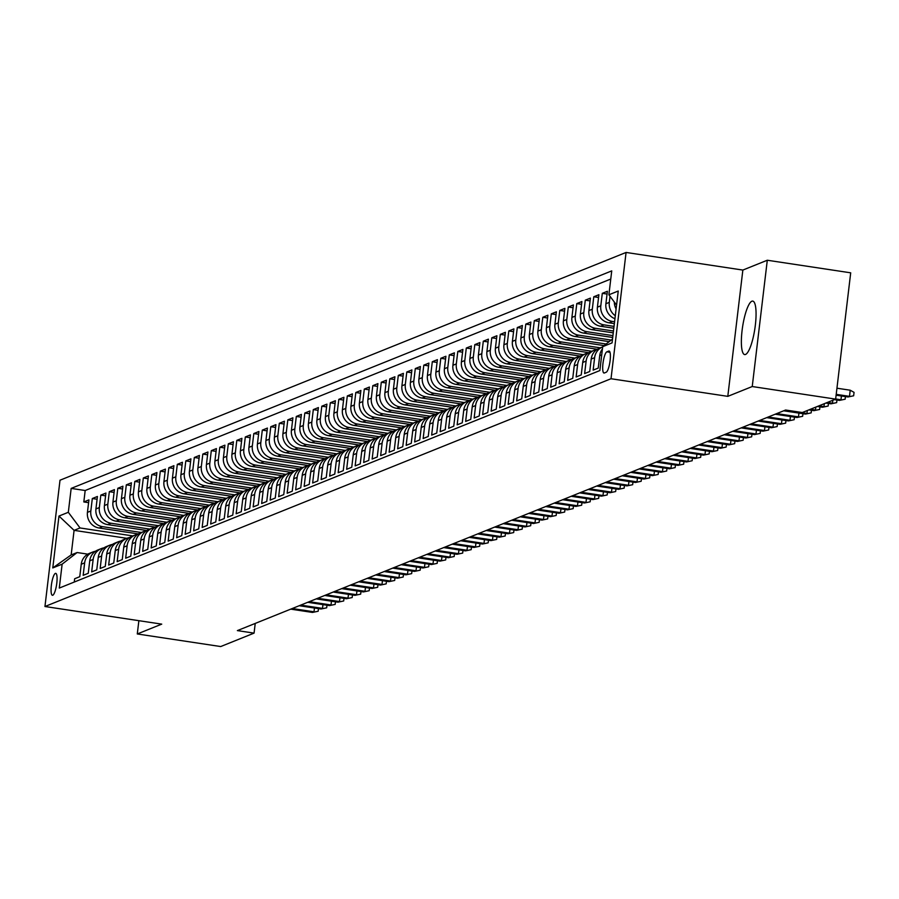 <?xml version="1.0" encoding="UTF-8"?>
<svg xmlns="http://www.w3.org/2000/svg" width="899" height="899" viewBox="0 0 899 899"><rect width="100%" height="100%" fill="white"/><g stroke="black" fill="none" stroke-linecap="round" stroke-linejoin="round"><path stroke-width="1.35" d="M745.541 354.453A27.037 6.214 -81.4 0 0 755.115 326.955A27.037 6.214 -81.4 0 0 752.744 301.098A27.037 6.214 -81.4 0 0 751.89 301.21A27.037 6.214 -81.4 0 0 742.316 328.708A27.037 6.214 -81.4 0 0 744.675 354.577A27.037 6.214 -81.4 0 0 745.541 354.453M52.771 595.239A11.091 2.551 -81.4 0 0 56.693 583.957A11.091 2.551 -81.4 0 0 55.727 573.348A11.091 2.551 -81.4 0 0 55.367 573.393A11.091 2.551 -81.4 0 0 51.445 584.676A11.091 2.551 -81.4 0 0 52.412 595.284A11.091 2.551 -81.4 0 0 52.771 595.239M626.075 252.45L60.008 480.212L44.95 606.51L611.017 378.737L626.075 252.45L742.855 270.071L727.797 396.358L752.238 386.536L767.296 260.238L742.855 270.071M767.296 260.238L850.701 272.824L835.643 399.122L752.238 386.536M74.269 582.035L74.662 578.742L79.764 576.697L81.247 564.235L84.652 562.864A13.867 13.373 -111.9 0 1 95.474 551.267M84.652 562.864L83.157 575.326L88.259 573.27L89.743 560.819L93.148 559.448A13.867 13.373 -111.9 0 1 103.981 547.839M93.148 559.448L91.664 571.91L96.766 569.854L98.249 557.391L101.643 556.032A13.867 13.373 -111.9 0 1 112.476 544.423M101.643 556.032L100.16 568.483L105.262 566.437L106.745 553.975L110.15 552.604A13.867 13.373 -111.9 0 1 120.972 541.007M110.15 552.604L108.667 565.066L113.757 563.01L115.252 550.559L118.646 549.188A13.867 13.373 -111.9 0 1 129.478 537.58M118.646 549.188L117.162 561.65L122.264 559.594L123.747 547.131L127.141 545.772A13.867 13.373 -111.9 0 1 137.974 534.163M127.141 545.772L125.658 558.223L130.76 556.178L132.243 543.715L135.648 542.344A13.867 13.373 -111.9 0 1 146.481 530.747M135.648 542.344L134.165 554.807L139.255 552.75L140.75 540.299L144.143 538.928A13.867 13.373 -111.9 0 1 154.976 527.32M144.143 538.928L142.66 551.39L147.762 549.334L149.245 536.872L152.65 535.512A13.867 13.373 -111.9 0 1 163.472 523.903M152.65 535.512L151.156 547.963L156.257 545.918L157.741 533.455L161.146 532.084A13.867 13.373 -111.9 0 1 171.979 520.487M161.146 532.084L159.662 544.547L164.753 542.49L166.248 530.039L169.641 528.668A13.867 13.373 -111.9 0 1 180.474 517.06M169.641 528.668L168.158 541.131L173.26 539.074L174.743 526.612L178.148 525.252A13.867 13.373 -111.9 0 1 188.97 513.644M178.148 525.252L176.653 537.703L181.755 535.658L183.239 523.196L186.644 521.825A13.867 13.373 -111.9 0 1 197.477 510.227M186.644 521.825L185.16 534.287L190.262 532.23L191.745 519.779L195.139 518.408A13.867 13.373 -111.9 0 1 205.972 506.8M195.139 518.408L193.656 530.871L198.758 528.814L200.241 516.352L203.646 514.992A13.867 13.373 -111.9 0 1 214.468 503.384M203.646 514.992L202.151 527.443L207.253 525.398L208.737 512.936L212.142 511.565A13.867 13.373 -111.9 0 1 222.974 499.968M212.142 511.565L210.658 524.027L215.76 521.971L217.243 509.519L220.637 508.149A13.867 13.373 -111.9 0 1 231.47 496.54M220.637 508.149L219.154 520.611L224.256 518.554L225.739 506.092L229.144 504.732A13.867 13.373 -111.9 0 1 239.966 493.124M229.144 504.732L227.661 517.183L232.751 515.138L234.246 502.676L237.639 501.305A13.867 13.373 -111.9 0 1 248.472 489.708M237.639 501.305L236.156 513.767L241.258 511.711L242.741 499.26L246.135 497.889A13.867 13.373 -111.9 0 1 256.968 486.292M246.135 497.889L244.652 510.351L249.753 508.295L251.237 495.832L254.642 494.472A13.867 13.373 -111.9 0 1 265.463 482.864M254.642 494.472L253.158 506.924L258.249 504.878L259.744 492.416L263.137 491.045A13.867 13.373 -111.9 0 1 273.97 479.448M263.137 491.045L261.654 503.507L266.756 501.451L268.239 489L271.633 487.629A13.867 13.373 -111.9 0 1 282.466 476.032M271.633 487.629L270.149 500.091L275.251 498.035L276.735 485.572L280.14 484.213A13.867 13.373 -111.9 0 1 290.973 472.604M280.14 484.213L278.656 496.664L283.747 494.619L285.241 482.156L288.635 480.785A13.867 13.373 -111.9 0 1 299.468 469.188M288.635 480.785L287.152 493.248L292.254 491.191L293.737 478.74L297.142 477.369A13.867 13.373 -111.9 0 1 307.964 465.772M297.142 477.369L295.647 489.831L300.749 487.775L302.233 475.313L305.638 473.953A13.867 13.373 -111.9 0 1 316.47 462.344M305.638 473.953L304.154 486.404L309.245 484.359L310.739 471.896L314.133 470.525A13.867 13.373 -111.9 0 1 324.966 458.928M314.133 470.525L312.65 482.988L317.752 480.931L319.235 468.48L322.64 467.109A13.867 13.373 -111.9 0 1 333.462 455.512M322.64 467.109L321.145 479.572L326.247 477.515L327.73 465.064L331.135 463.693A13.867 13.373 -111.9 0 1 341.968 452.085M331.135 463.693L329.652 476.144L334.754 474.099L336.237 461.637L339.631 460.266A13.867 13.373 -111.9 0 1 350.464 448.668M339.631 460.266L338.148 472.728L343.249 470.671L344.733 458.22L348.138 456.849A13.867 13.373 -111.9 0 1 358.959 445.252M348.138 456.849L346.643 469.312L351.745 467.255L353.228 454.804L356.633 453.433A13.867 13.373 -111.9 0 1 367.466 441.825M356.633 453.433L355.15 465.884L360.252 463.839L361.735 451.377L365.129 450.006A13.867 13.373 -111.9 0 1 375.962 438.409M365.129 450.006L363.646 462.468L368.747 460.412L370.231 447.96L373.636 446.589A13.867 13.373 -111.9 0 1 384.457 434.992M373.636 446.589L372.152 459.052L377.243 456.995L378.737 444.544L382.131 443.173A13.867 13.373 -111.9 0 1 392.964 431.565M382.131 443.173L380.648 455.624L385.75 453.579L387.233 441.117L390.627 439.746A13.867 13.373 -111.9 0 1 401.46 428.149M390.627 439.746L389.143 452.208L394.245 450.163L395.729 437.701L399.134 436.33A13.867 13.373 -111.9 0 1 409.955 424.733M399.134 436.33L397.65 448.792L402.741 446.736L404.235 434.284L407.629 432.913A13.867 13.373 -111.9 0 1 418.462 421.305M407.629 432.913L406.146 445.365L411.248 443.319L412.731 430.857L416.125 429.486A13.867 13.373 -111.9 0 1 426.958 417.889M416.125 429.486L414.641 441.948L419.743 439.903L421.226 427.441L424.631 426.07A13.867 13.373 -111.9 0 1 435.464 414.473M424.631 426.07L423.148 438.532L428.239 436.476L429.733 424.025L433.127 422.654A13.867 13.373 -111.9 0 1 443.96 411.045M433.127 422.654L431.644 435.105L436.745 433.06L438.229 420.597L441.634 419.237A13.867 13.373 -111.9 0 1 452.455 407.629M441.634 419.237L440.139 431.689L445.241 429.643L446.724 417.181L450.129 415.81A13.867 13.373 -111.9 0 1 460.962 404.213M450.129 415.81L448.646 428.272L453.748 426.216L455.231 413.765L458.625 412.394A13.867 13.373 -111.9 0 1 469.458 400.785M458.625 412.394L457.142 424.845L462.243 422.8L463.727 410.337L467.132 408.978A13.867 13.373 -111.9 0 1 477.953 397.369M467.132 408.978L465.637 421.429L470.739 419.383L472.222 406.921L475.627 405.55A13.867 13.373 -111.9 0 1 486.46 393.953M475.627 405.55L474.144 418.013L479.246 415.956L480.729 403.505L484.123 402.134A13.867 13.373 -111.9 0 1 494.956 390.526M484.123 402.134L482.639 414.596L487.741 412.54L489.225 400.077L492.63 398.718A13.867 13.373 -111.9 0 1 503.451 387.109M492.63 398.718L491.135 411.169L496.237 409.124L497.72 396.661L501.125 395.29A13.867 13.373 -111.9 0 1 511.958 383.693M501.125 395.29L499.642 407.753L504.744 405.696L506.227 393.245L509.621 391.874A13.867 13.373 -111.9 0 1 520.454 380.266M509.621 391.874L508.137 404.336L513.239 402.28L514.722 389.818L518.127 388.458A13.867 13.373 -111.9 0 1 528.949 376.85M518.127 388.458L516.644 400.909L521.735 398.864L523.229 386.401L526.623 385.03A13.867 13.373 -111.9 0 1 537.456 373.433M526.623 385.03L525.14 397.493L530.241 395.436L531.725 382.985L535.119 381.614A13.867 13.373 -111.9 0 1 545.951 370.006M535.119 381.614L533.635 394.077L538.737 392.02L540.22 379.558L543.625 378.198A13.867 13.373 -111.9 0 1 554.458 366.59M543.625 378.198L542.142 390.649L547.233 388.604L548.727 376.142L552.121 374.771A13.867 13.373 -111.9 0 1 562.954 363.174M552.121 374.771L550.638 387.233L555.739 385.177L557.223 372.725L560.628 371.354A13.867 13.373 -111.9 0 1 571.449 359.746M560.628 371.354L559.133 383.817L564.235 381.76L565.718 369.298L569.123 367.938A13.867 13.373 -111.9 0 1 579.956 356.33M569.123 367.938L567.64 380.389L572.73 378.344L574.225 365.882L577.619 364.511A13.867 13.373 -111.9 0 1 588.452 352.914M577.619 364.511L576.135 376.973L581.237 374.917L582.721 362.466L586.126 361.095A13.867 13.373 -111.9 0 1 596.947 349.486M586.126 361.095L584.631 373.557L589.733 371.501L591.216 359.038L594.621 357.678A13.867 13.373 -111.9 0 1 602.678 346.868L599.386 348.194A13.867 13.373 68.1 0 0 591.216 359.038M594.621 357.678L593.138 370.13L598.24 368.084L599.723 355.622L601.734 354.813M614.938 318.707A13.867 13.373 68.1 0 1 605.904 303.738L607.387 291.287L602.296 293.332L607.061 294.052M614.354 323.618L609.129 322.831A13.867 13.373 68.1 0 1 597.408 307.166L598.891 294.703L593.789 296.76L598.565 297.479M613.803 328.236L600.622 326.247A13.867 13.373 68.1 0 1 588.912 310.582L590.396 298.12L585.294 300.176L590.059 300.895M613.253 332.855L592.126 329.663A13.867 13.373 68.1 0 1 580.406 313.998L581.889 301.547L576.798 303.592L581.563 304.312M612.702 337.473L583.631 333.091A13.867 13.373 68.1 0 1 571.91 317.426L573.393 304.963L568.292 307.02L573.068 307.739M609.174 341.642L575.124 336.507A13.867 13.373 68.1 0 1 563.403 320.842L564.898 308.379L559.796 310.436L564.561 311.155M604.106 345.587L566.628 339.923A13.867 13.373 68.1 0 1 554.908 324.258L556.391 311.807L551.301 313.852L556.065 314.571M597.307 349.262L558.133 343.351A13.867 13.373 68.1 0 1 546.412 327.686L547.896 315.223L542.794 317.28L547.57 317.999M588.8 352.678L549.626 346.767A13.867 13.373 68.1 0 1 537.905 331.102L539.4 318.639L534.298 320.696L539.063 321.415M580.304 356.094L541.131 350.183A13.867 13.373 68.1 0 1 529.41 334.518L530.893 322.067L525.791 324.112L530.567 324.831M571.809 359.521L532.624 353.61A13.867 13.373 68.1 0 1 520.914 337.945L522.398 325.483L517.296 327.539L522.061 328.259M563.302 362.938L524.128 357.027A13.867 13.373 68.1 0 1 512.408 341.362L513.902 328.899L508.8 330.956L513.565 331.675M554.807 366.354L515.633 360.443A13.867 13.373 68.1 0 1 503.912 344.778L505.395 332.327L500.293 334.372L505.069 335.091M546.311 369.781L507.126 363.87A13.867 13.373 68.1 0 1 495.416 348.205L496.9 335.743L491.798 337.788L496.563 338.518M537.804 373.197L498.63 367.286A13.867 13.373 68.1 0 1 486.91 351.621L488.393 339.159L483.302 341.215L488.067 341.935M529.309 376.614L490.135 370.703A13.867 13.373 68.1 0 1 478.414 355.038L479.897 342.586L474.796 344.632L479.572 345.351M520.813 380.041L481.628 374.13A13.867 13.373 68.1 0 1 469.919 358.465L471.402 346.003L466.3 348.048L471.065 348.778M512.306 383.457L473.132 377.546A13.867 13.373 68.1 0 1 461.412 361.881L462.895 349.419L457.805 351.475L462.569 352.194M503.811 386.873L464.637 380.962A13.867 13.373 68.1 0 1 452.916 365.297L454.4 352.846L449.298 354.891L454.074 355.611M495.304 390.301L456.13 384.39A13.867 13.373 68.1 0 1 444.421 368.714L445.904 356.262L440.802 358.308L445.567 359.038M486.808 393.717L447.635 387.806A13.867 13.373 68.1 0 1 435.914 372.141L437.397 359.679L432.307 361.735L437.071 362.454M478.313 397.133L439.139 391.222A13.867 13.373 68.1 0 1 427.418 375.557L428.902 363.106L423.8 365.151L428.576 365.871M469.806 400.561L430.632 394.65A13.867 13.373 68.1 0 1 418.912 378.973L420.406 366.522L415.304 368.568L420.069 369.287M461.311 403.977L422.137 398.066A13.867 13.373 68.1 0 1 410.416 382.401L411.899 369.938L406.798 371.995L411.573 372.714M452.815 407.393L413.641 401.482A13.867 13.373 68.1 0 1 401.92 385.817L403.404 373.366L398.302 375.411L403.078 376.13M444.308 410.821L405.134 404.91A13.867 13.373 68.1 0 1 393.414 389.233L394.908 376.782L389.806 378.827L394.571 379.547M435.813 414.237L396.639 408.326A13.867 13.373 68.1 0 1 384.918 392.661L386.401 380.198L381.3 382.255L386.076 382.974M427.317 417.653L388.132 411.742A13.867 13.373 68.1 0 1 376.423 396.077L377.906 383.615L372.804 385.671L377.569 386.39M418.81 421.08L379.636 415.169A13.867 13.373 68.1 0 1 367.916 399.493L369.41 387.042L364.309 389.087L369.073 389.806M410.315 424.497L371.141 418.586A13.867 13.373 68.1 0 1 359.42 402.921L360.904 390.458L355.802 392.515L360.578 393.234M401.819 427.913L362.634 422.002A13.867 13.373 68.1 0 1 350.925 406.337L352.408 393.874L347.306 395.931L352.071 396.65M393.312 431.34L354.139 425.429A13.867 13.373 68.1 0 1 342.418 409.753L343.901 397.302L338.811 399.347L343.575 400.066M384.817 434.756L345.643 428.845A13.867 13.373 68.1 0 1 333.922 413.18L335.406 400.718L330.304 402.774L335.08 403.494M376.321 438.173L337.136 432.262A13.867 13.373 68.1 0 1 325.427 416.597L326.91 404.134L321.808 406.191L326.573 406.91M367.815 441.6L328.641 435.689A13.867 13.373 68.1 0 1 316.92 420.013L318.403 407.562L313.313 409.607L318.077 410.326M359.319 445.016L320.145 439.105A13.867 13.373 68.1 0 1 308.424 423.44L309.908 410.978L304.806 413.034L309.582 413.754M350.812 448.432L311.638 442.522A13.867 13.373 68.1 0 1 299.929 426.856L301.412 414.394L296.31 416.451L301.075 417.17M342.317 451.86L303.143 445.949A13.867 13.373 68.1 0 1 291.422 430.273L292.905 417.821L287.815 419.867L292.58 420.586M333.821 455.276L294.647 449.365A13.867 13.373 68.1 0 1 282.927 433.7L284.41 421.238L279.308 423.294L284.084 424.013M325.314 458.692L286.14 452.781A13.867 13.373 68.1 0 1 274.42 437.116L275.914 424.654L270.813 426.71L275.577 427.43M316.819 462.12L277.645 456.209A13.867 13.373 68.1 0 1 265.924 440.532L267.408 428.081L262.306 430.127L267.082 430.846M308.323 465.536L269.138 459.625A13.867 13.373 68.1 0 1 257.429 443.96L258.912 431.498L253.81 433.554L258.586 434.273M299.817 468.952L260.643 463.041A13.867 13.373 68.1 0 1 248.922 447.376L250.416 434.914L245.315 436.97L250.079 437.689M291.321 472.38L252.147 466.469A13.867 13.373 68.1 0 1 240.426 450.792L241.91 438.341L236.808 440.386L241.584 441.106M282.825 475.796L243.64 469.885A13.867 13.373 68.1 0 1 231.931 454.22L233.414 441.757L228.312 443.814L233.077 444.533M274.319 479.212L235.145 473.301A13.867 13.373 68.1 0 1 223.424 457.636L224.919 445.174L219.817 447.23L224.581 447.949M265.823 482.639L226.649 476.717A13.867 13.373 68.1 0 1 214.928 461.052L216.412 448.601L211.31 450.646L216.086 451.365M257.328 486.056L218.142 480.145A13.867 13.373 68.1 0 1 206.433 464.48L207.916 452.017L202.814 454.074L207.579 454.793M248.821 489.472L209.647 483.561A13.867 13.373 68.1 0 1 197.926 467.896L199.409 455.433L194.319 457.49L199.084 458.209M240.325 492.899L201.151 486.977A13.867 13.373 68.1 0 1 189.431 471.312L190.914 458.861L185.812 460.906L190.588 461.625M231.818 496.315L192.644 490.404A13.867 13.373 68.1 0 1 180.935 474.739L182.418 462.277L177.317 464.334L182.081 465.053M223.323 499.732L184.149 493.821A13.867 13.373 68.1 0 1 172.428 478.156L173.912 465.693L168.821 467.75L173.586 468.469M214.827 503.159L175.653 497.237A13.867 13.373 68.1 0 1 163.933 481.572L165.416 469.121L160.314 471.166L165.09 471.885M206.321 506.575L167.147 500.664A13.867 13.373 68.1 0 1 155.426 484.999L156.92 472.537L151.819 474.593L156.583 475.313M197.825 509.991L158.651 504.081A13.867 13.373 68.1 0 1 146.93 488.415L148.414 475.953L143.323 478.01L148.088 478.729M189.329 513.419L150.155 507.497A13.867 13.373 68.1 0 1 138.435 491.832L139.918 479.381L134.816 481.426L139.592 482.145M180.823 516.835L141.649 510.924A13.867 13.373 68.1 0 1 129.928 495.259L131.423 482.797L126.321 484.853L131.085 485.572M172.327 520.251L133.153 514.34A13.867 13.373 68.1 0 1 121.432 498.675L122.916 486.213L117.814 488.269L122.59 488.989M163.832 523.668L124.646 517.757A13.867 13.373 68.1 0 1 112.937 502.091L114.42 489.64L109.318 491.686L114.094 492.405M155.325 527.095L116.151 521.184A13.867 13.373 68.1 0 1 104.43 505.519L105.925 493.057L100.823 495.113L105.588 495.832M146.829 530.511L107.655 524.6A13.867 13.373 68.1 0 1 95.935 508.935L97.418 496.473L92.316 498.529L97.092 499.248M835.643 399.122L802.29 412.54L785.602 410.023L237.381 630.604L254.069 633.121L255.226 623.434M608.735 351.071L606.87 351.812A10.743 2.472 -81.4 0 0 603.06 362.747A10.743 2.472 -81.4 0 0 604.004 373.029A10.743 2.472 -81.4 0 0 604.342 372.984L606.207 372.231A10.743 2.472 -81.4 0 0 610.016 361.297A10.743 2.472 -81.4 0 0 609.072 351.015A10.743 2.472 -81.4 0 0 608.735 351.071L609.387 351.161M126.86 538.321L74.089 530.354L71.156 554.93L77.112 552.537L62.132 564.167L59.289 588.07L599.858 370.557L602.701 346.666L612.511 339.047M62.132 564.167L52.783 567.932L58.974 516.048L68.324 512.295L71.167 488.404L611.736 270.891L608.893 294.782L618.242 291.029L612.05 342.901L602.701 346.666M141.312 532.5L102.553 526.657A13.867 13.373 -111.9 0 1 90.833 510.992L92.316 498.529M138.334 533.927L99.148 528.016L102.553 526.657M149.818 529.084L111.049 523.229A13.867 13.373 -111.9 0 1 99.34 507.564L100.823 495.113M158.314 525.668L119.556 519.813A13.867 13.373 -111.9 0 1 107.835 504.148L109.318 491.686M166.809 522.24L128.051 516.397A13.867 13.373 -111.9 0 1 116.331 500.732L117.814 488.269M175.316 518.824L136.547 512.969A13.867 13.373 -111.9 0 1 124.837 497.304L126.321 484.853M183.812 515.408L145.054 509.553A13.867 13.373 -111.9 0 1 133.333 493.888L134.816 481.426M192.307 511.981L153.549 506.137A13.867 13.373 -111.9 0 1 141.828 490.472L143.323 478.01M200.814 508.564L162.045 502.71A13.867 13.373 -111.9 0 1 150.335 487.044L151.819 474.593M209.31 505.148L170.552 499.293A13.867 13.373 -111.9 0 1 158.831 483.628L160.314 471.166M217.805 501.721L179.047 495.877A13.867 13.373 -111.9 0 1 167.326 480.212L168.821 467.75M226.312 498.304L187.543 492.45A13.867 13.373 -111.9 0 1 175.833 476.785L177.317 464.334M234.808 494.888L196.049 489.034A13.867 13.373 -111.9 0 1 184.329 473.368L185.812 460.906M243.303 491.461L204.545 485.617A13.867 13.373 -111.9 0 1 192.824 469.952L194.319 457.49M251.81 488.045L213.052 482.19A13.867 13.373 -111.9 0 1 201.331 466.525L202.814 454.074M260.305 484.628L221.547 478.774A13.867 13.373 -111.9 0 1 209.827 463.109L211.31 450.646M268.812 481.201L230.043 475.357A13.867 13.373 -111.9 0 1 218.333 459.692L219.817 447.23M277.308 477.785L238.55 471.93A13.867 13.373 -111.9 0 1 226.829 456.265L228.312 443.814M285.803 474.369L247.045 468.514A13.867 13.373 -111.9 0 1 235.324 452.849L236.808 440.386M294.31 470.941L255.541 465.098A13.867 13.373 -111.9 0 1 243.831 449.433L245.315 436.97M302.806 467.525L264.048 461.67A13.867 13.373 -111.9 0 1 252.327 446.005L253.81 433.554M311.301 464.109L272.543 458.254A13.867 13.373 -111.9 0 1 260.822 442.589L262.306 430.127M319.808 460.681L281.039 454.838A13.867 13.373 -111.9 0 1 269.329 439.173L270.813 426.71M328.304 457.265L289.545 451.41A13.867 13.373 -111.9 0 1 277.825 435.745L279.308 423.294M336.799 453.849L298.041 447.994A13.867 13.373 -111.9 0 1 286.32 432.329L287.815 419.867M345.306 450.421L306.537 444.578A13.867 13.373 -111.9 0 1 294.827 428.913L296.31 416.451M353.801 447.005L315.043 441.151A13.867 13.373 -111.9 0 1 303.323 425.485L304.806 413.034M362.297 443.589L323.539 437.734A13.867 13.373 -111.9 0 1 311.818 422.069L313.313 409.607M370.804 440.162L332.046 434.318A13.867 13.373 -111.9 0 1 320.325 418.653L321.808 406.191M379.299 436.745L340.541 430.902A13.867 13.373 -111.9 0 1 328.82 415.226L330.304 402.774M387.806 433.329L349.037 427.474A13.867 13.373 -111.9 0 1 337.316 411.809L338.811 399.347M396.302 429.902L357.544 424.058A13.867 13.373 -111.9 0 1 345.823 408.393L347.306 395.931M404.797 426.486L366.039 420.642A13.867 13.373 -111.9 0 1 354.318 404.966L355.802 392.515M413.304 423.069L374.535 417.215A13.867 13.373 -111.9 0 1 362.825 401.55L364.309 389.087M421.8 419.642L383.041 413.798A13.867 13.373 -111.9 0 1 371.321 398.133L372.804 385.671M430.295 416.226L391.537 410.382A13.867 13.373 -111.9 0 1 379.816 394.706L381.3 382.255M438.802 412.81L400.033 406.955A13.867 13.373 -111.9 0 1 388.323 391.29L389.806 378.827M447.297 409.382L408.539 403.539A13.867 13.373 -111.9 0 1 396.819 387.874L398.302 375.411M455.793 405.966L417.035 400.122A13.867 13.373 -111.9 0 1 405.314 384.446L406.798 371.995M464.3 402.55L425.53 396.695A13.867 13.373 -111.9 0 1 413.821 381.03L415.304 368.568M472.795 399.122L434.037 393.279A13.867 13.373 -111.9 0 1 422.316 377.614L423.8 365.151M481.291 395.706L442.533 389.863A13.867 13.373 -111.9 0 1 430.812 374.186L432.307 361.735M489.798 392.29L451.028 386.435A13.867 13.373 -111.9 0 1 439.319 370.77L440.802 358.308M498.293 388.862L459.535 383.019A13.867 13.373 -111.9 0 1 447.814 367.354L449.298 354.891M506.789 385.446L468.031 379.603A13.867 13.373 -111.9 0 1 456.31 363.926L457.805 351.475M515.296 382.03L476.537 376.175A13.867 13.373 -111.9 0 1 464.817 360.51L466.3 348.048M523.791 378.603L485.033 372.759A13.867 13.373 -111.9 0 1 473.312 357.094L474.796 344.632M532.298 375.186L493.529 369.343A13.867 13.373 -111.9 0 1 481.808 353.667L483.302 341.215M540.793 371.77L502.035 365.915A13.867 13.373 -111.9 0 1 490.315 350.25L491.798 337.788M549.289 368.343L510.531 362.499A13.867 13.373 -111.9 0 1 498.81 346.834L500.293 334.372M557.796 364.927L519.026 359.083A13.867 13.373 -111.9 0 1 507.317 343.407L508.8 330.956M566.291 361.51L527.533 355.656A13.867 13.373 -111.9 0 1 515.812 339.991L517.296 327.539M574.787 358.083L536.029 352.239A13.867 13.373 -111.9 0 1 524.308 336.574L525.791 324.112M583.294 354.667L544.524 348.823A13.867 13.373 -111.9 0 1 532.815 333.147L534.298 320.696M591.789 351.251L553.031 345.396A13.867 13.373 -111.9 0 1 541.31 329.731L542.794 317.28M600.285 347.823L561.527 341.98A13.867 13.373 -111.9 0 1 549.806 326.315L551.301 313.852M606.128 344.002L570.022 338.563A13.867 13.373 -111.9 0 1 558.313 322.898L559.796 310.436M611.196 340.069L578.529 335.136A13.867 13.373 -111.9 0 1 566.808 319.471L568.292 307.02M612.927 335.63L587.025 331.72A13.867 13.373 -111.9 0 1 575.304 316.055L576.798 303.592M613.478 331.012L595.52 328.304A13.867 13.373 -111.9 0 1 583.811 312.638L585.294 300.176M614.028 326.393L604.027 324.876A13.867 13.373 -111.9 0 1 592.306 309.211L593.789 296.76M614.579 321.775L612.522 321.46A13.867 13.373 -111.9 0 1 600.802 305.795L602.296 293.332M616.107 308.93A13.867 13.373 -111.9 0 1 614.309 302.03M610.769 279.038L85.18 490.517L83.821 501.945L88.585 502.665M99.148 528.016A13.867 13.373 68.1 0 1 87.439 512.351L88.922 499.9L83.821 501.945M615.298 315.74A13.867 13.373 -111.9 0 1 609.308 302.379L610.028 296.31M77.112 552.537L87.832 554.155M138.873 620.681L137.289 633.964L220.705 646.55L254.069 633.121M137.289 633.964L161.73 624.131L44.95 606.51M727.797 396.358L611.017 378.737M132.816 535.916L80.045 527.96L74.089 530.354L58.974 516.048M616.568 305.053L608.893 294.782M602.442 348.913A13.867 13.373 68.1 0 0 599.723 355.622M594.295 350.239L590.89 351.61A13.867 13.373 68.1 0 0 582.721 362.466M585.788 353.667L582.395 355.026A13.867 13.373 68.1 0 0 574.225 365.882M577.293 357.083L573.888 358.454A13.867 13.373 68.1 0 0 565.718 369.298M568.786 360.499L565.392 361.87A13.867 13.373 68.1 0 0 557.223 372.725M560.291 363.926L556.897 365.286A13.867 13.373 68.1 0 0 548.727 376.142M551.795 367.343L548.39 368.714A13.867 13.373 68.1 0 0 540.22 379.558M543.288 370.759L539.894 372.13A13.867 13.373 68.1 0 0 531.725 382.985M534.793 374.186L531.399 375.546A13.867 13.373 68.1 0 0 523.229 386.401M526.297 377.602L522.892 378.973A13.867 13.373 68.1 0 0 514.722 389.818M517.79 381.019L514.397 382.39A13.867 13.373 68.1 0 0 506.227 393.245M509.295 384.446L505.89 385.806A13.867 13.373 68.1 0 0 497.72 396.661M500.799 387.862L497.394 389.233A13.867 13.373 68.1 0 0 489.225 400.077M492.292 391.279L488.899 392.649A13.867 13.373 68.1 0 0 480.729 403.505M483.797 394.706L480.392 396.066A13.867 13.373 68.1 0 0 472.222 406.921M475.301 398.122L471.896 399.493A13.867 13.373 68.1 0 0 463.727 410.337M466.795 401.538L463.401 402.909A13.867 13.373 68.1 0 0 455.231 413.765M458.299 404.966L454.894 406.326A13.867 13.373 68.1 0 0 446.724 417.181M449.803 408.382L446.398 409.753A13.867 13.373 68.1 0 0 438.229 420.597M441.297 411.798L437.903 413.169A13.867 13.373 68.1 0 0 429.733 424.025M432.801 415.214L429.396 416.585A13.867 13.373 68.1 0 0 421.226 427.441M424.294 418.642L420.901 420.013A13.867 13.373 68.1 0 0 412.731 430.857M415.799 422.058L412.405 423.429A13.867 13.373 68.1 0 0 404.235 434.284M407.303 425.474L403.898 426.845A13.867 13.373 68.1 0 0 395.729 437.701M398.796 428.902L395.403 430.273A13.867 13.373 68.1 0 0 387.233 441.117M390.301 432.318L386.907 433.689A13.867 13.373 68.1 0 0 378.737 444.544M381.805 435.734L378.4 437.105A13.867 13.373 68.1 0 0 370.231 447.96M373.299 439.162L369.905 440.532A13.867 13.373 68.1 0 0 361.735 451.377M364.803 442.578L361.398 443.949A13.867 13.373 68.1 0 0 353.228 454.804M356.307 445.994L352.902 447.365A13.867 13.373 68.1 0 0 344.733 458.22M347.801 449.421L344.407 450.781A13.867 13.373 68.1 0 0 336.237 461.637M339.305 452.838L335.9 454.209A13.867 13.373 68.1 0 0 327.73 465.064M330.81 456.254L327.405 457.625A13.867 13.373 68.1 0 0 319.235 468.48M322.303 459.681L318.909 461.041A13.867 13.373 68.1 0 0 310.739 471.896M313.807 463.097L310.402 464.468A13.867 13.373 68.1 0 0 302.233 475.313M305.312 466.514L301.907 467.885A13.867 13.373 68.1 0 0 293.737 478.74M296.805 469.941L293.411 471.301A13.867 13.373 68.1 0 0 285.241 482.156M288.309 473.357L284.904 474.728A13.867 13.373 68.1 0 0 276.735 485.572M279.803 476.773L276.409 478.144A13.867 13.373 68.1 0 0 268.239 489M271.307 480.201L267.913 481.561A13.867 13.373 68.1 0 0 259.744 492.416M262.811 483.617L259.406 484.988A13.867 13.373 68.1 0 0 251.237 495.832M254.305 487.033L250.911 488.404A13.867 13.373 68.1 0 0 242.741 499.26M245.809 490.461L242.404 491.82A13.867 13.373 68.1 0 0 234.246 502.676M237.314 493.877L233.909 495.248A13.867 13.373 68.1 0 0 225.739 506.092M228.807 497.293L225.413 498.664A13.867 13.373 68.1 0 0 217.243 509.519M220.311 500.721L216.906 502.08A13.867 13.373 68.1 0 0 208.737 512.936M211.816 504.137L208.411 505.508A13.867 13.373 68.1 0 0 200.241 516.352M203.309 507.553L199.915 508.924A13.867 13.373 68.1 0 0 191.745 519.779M194.813 510.98L191.408 512.34A13.867 13.373 68.1 0 0 183.239 523.196M186.318 514.397L182.913 515.768A13.867 13.373 68.1 0 0 174.743 526.612M177.811 517.813L174.417 519.184A13.867 13.373 68.1 0 0 166.248 530.039M169.315 521.24L165.91 522.6A13.867 13.373 68.1 0 0 157.741 533.455M160.809 524.656L157.415 526.027A13.867 13.373 68.1 0 0 149.245 536.872M152.313 528.073L148.919 529.444A13.867 13.373 68.1 0 0 140.75 540.299M143.818 531.5L140.413 532.86A13.867 13.373 68.1 0 0 132.243 543.715M135.311 534.916L131.917 536.287A13.867 13.373 68.1 0 0 123.747 547.131M126.815 538.332L123.421 539.703A13.867 13.373 68.1 0 0 115.252 550.559M118.32 541.76L114.915 543.12A13.867 13.373 68.1 0 0 106.745 553.975M109.813 545.176L106.419 546.547A13.867 13.373 68.1 0 0 98.249 557.391M101.317 548.592L97.912 549.963A13.867 13.373 68.1 0 0 89.743 560.819M85.18 490.517L71.167 488.404M68.324 512.295L80.045 527.96M92.822 552.02L89.417 553.379A13.867 13.373 68.1 0 0 81.247 564.235M52.783 567.932L71.156 554.93M836.216 394.358L849.488 396.358L850.218 390.211L854.05 392.369L853.645 395.785L847.948 396.976L836.115 395.189M850.218 390.211L836.947 388.211M853.645 395.785L847.948 396.976M845.453 396.594L845.139 399.201L839.452 400.392L834.373 399.628M841.43 395.987L840.981 399.774L835.665 398.976M845.139 399.201L839.452 400.392M836.958 400.021L836.643 402.628L830.957 403.82L825.878 403.044M832.834 400.246L832.485 403.202L827.406 402.437M836.643 402.628L830.957 403.82M828.451 403.437L828.148 406.045L822.45 407.236L817.382 406.472M824.338 403.673L823.99 406.618L818.91 405.854M828.148 406.045L822.45 407.236M819.955 406.854L819.641 409.461L813.955 410.652L808.875 409.888M815.831 407.09L815.483 410.034L810.404 409.27M819.641 409.461L813.955 410.652M811.46 410.281L811.145 412.888L805.459 414.079L783.692 410.787M807.336 410.506L806.987 413.461L785.22 410.18M811.145 412.888L805.459 414.079M802.953 413.697L802.65 416.304L796.952 417.496L775.196 414.214M798.941 413.091L798.481 416.878L776.725 413.596M802.65 416.304L796.952 417.496M794.458 417.114L794.143 419.721L788.457 420.912L766.701 417.63M790.435 416.507L789.985 420.294L768.229 417.012M794.143 419.721L788.457 420.912M785.962 420.541L785.647 423.148L779.961 424.339L758.194 421.047M781.939 419.934L781.489 423.721L759.722 420.44M785.647 423.148L779.961 424.339M777.455 423.957L777.152 426.564L771.454 427.755L749.699 424.474M773.443 423.35L772.983 427.137L751.227 423.856M777.152 426.564L771.454 427.755M768.96 427.373L768.645 429.98L762.959 431.172L741.203 427.89M764.937 426.767L764.487 430.554L742.731 427.272M768.645 429.98L762.959 431.172M760.464 430.801L760.149 433.408L754.463 434.599L732.696 431.306M756.441 430.194L755.992 433.981L734.225 430.7M760.149 433.408L754.463 434.599M751.957 434.217L751.654 436.824L745.956 438.015L724.201 434.734M747.946 433.61L747.485 437.397L725.729 434.116M751.654 436.824L745.956 438.015M743.462 437.633L743.147 440.24L737.461 441.431L715.694 438.15M739.439 437.026L738.989 440.813L717.233 437.532M743.147 440.24L737.461 441.431M734.955 441.061L734.652 443.668L728.954 444.859L707.198 441.566M730.943 440.454L730.494 444.241L708.727 440.959M734.652 443.668L728.954 444.859M726.459 444.477L726.145 447.084L720.459 448.275L698.703 444.994M722.436 443.87L721.987 447.657L700.231 444.376M726.145 447.084L720.459 448.275M717.964 447.893L717.649 450.5L711.963 451.691L690.196 448.41M713.941 447.286L713.491 451.073L691.736 447.792M717.649 450.5L711.963 451.691M709.457 451.32L709.154 453.928L703.456 455.119L681.7 451.826M705.445 450.714L704.996 454.501L683.229 451.219M709.154 453.928L703.456 455.119M700.962 454.737L700.647 457.344L694.961 458.535L673.205 455.254M696.939 454.13L696.489 457.917L674.733 454.636M700.647 457.344L694.961 458.535M692.466 458.153L692.151 460.76L686.465 461.951L664.698 458.67M688.443 457.546L687.993 461.333L666.226 458.052M692.151 460.76L686.465 461.951M683.959 461.58L683.656 464.187L677.958 465.367L656.203 462.086M679.947 460.973L679.487 464.761L657.731 461.479M683.656 464.187L677.958 465.367M675.464 464.997L675.149 467.604L669.463 468.795L647.707 465.513M671.441 464.39L670.991 468.177L649.235 464.895M675.149 467.604L669.463 468.795M666.968 468.413L666.653 471.02L660.967 472.211L639.2 468.93M662.945 467.806L662.496 471.593L640.729 468.312M666.653 471.02L660.967 472.211M658.461 471.84L658.158 474.447L652.46 475.627L630.705 472.346M654.45 471.233L653.989 475.02L632.233 471.739M658.158 474.447L652.46 475.627M649.966 475.256L649.651 477.863L643.965 479.055L622.209 475.773M645.943 474.65L645.493 478.437L623.737 475.155M649.651 477.863L643.965 479.055M641.47 478.673L641.156 481.28L635.469 482.471L613.702 479.189M637.447 478.066L636.998 481.853L615.231 478.571M641.156 481.28L635.469 482.471M632.963 482.1L632.66 484.707L626.963 485.887L605.207 482.606M628.952 481.493L628.491 485.28L606.735 481.988M632.66 484.707L626.963 485.887M624.468 485.516L624.153 488.123L618.467 489.314L596.711 486.033M620.445 484.909L619.995 488.696L598.24 485.415M624.153 488.123L618.467 489.314M615.972 488.932L615.658 491.539L609.971 492.731L588.204 489.449M611.949 488.326L611.5 492.113L589.733 488.831M615.658 491.539L609.971 492.731M607.466 492.36L607.162 494.967L601.465 496.147L579.709 492.866M603.443 491.753L602.993 495.54L581.237 492.247M607.162 494.967L601.465 496.147M598.97 495.776L598.655 498.383L592.969 499.574L571.202 496.293M594.947 495.169L594.497 498.956L572.742 495.675M598.655 498.383L592.969 499.574M590.463 499.192L590.16 501.799L584.462 502.991L562.707 499.709M586.451 498.585L586.002 502.372L564.235 499.091M590.16 501.799L584.462 502.991M581.968 502.62L581.653 505.227L575.967 506.407L554.211 503.125M577.945 502.013L577.495 505.8L555.739 502.507M581.653 505.227L575.967 506.407M573.472 506.036L573.157 508.643L567.471 509.834L545.704 506.553M569.449 505.429L569 509.216L547.244 505.935M573.157 508.643L567.471 509.834M564.965 509.452L564.662 512.059L558.964 513.25L537.209 509.969M560.954 508.845L560.504 512.632L538.737 509.351M564.662 512.059L558.964 513.25M556.47 512.88L556.155 515.487L550.469 516.667L528.713 513.385M552.447 512.273L551.997 516.06L530.241 512.767M556.155 515.487L550.469 516.667M547.974 516.296L547.66 518.903L541.973 520.094L520.206 516.813M543.951 515.689L543.502 519.476L521.735 516.195M547.66 518.903L541.973 520.094M539.467 519.712L539.164 522.319L533.467 523.51L511.711 520.229M535.456 519.105L534.995 522.892L513.239 519.611M539.164 522.319L533.467 523.51M530.972 523.139L530.657 525.746L524.971 526.926L503.215 523.645M526.949 522.533L526.499 526.32L504.744 523.027M530.657 525.746L524.971 526.926M522.476 526.556L522.162 529.163L516.476 530.354L494.708 527.072M518.453 525.949L518.004 529.736L496.237 526.454M522.162 529.163L516.476 530.354M513.97 529.972L513.666 532.579L507.969 533.77L486.213 530.489M509.958 529.365L509.497 533.152L487.741 529.871M513.666 532.579L507.969 533.77M505.474 533.399L505.159 536.006L499.473 537.186L477.717 533.905M501.451 532.792L501.001 536.579L479.246 533.287M505.159 536.006L499.473 537.186M496.978 536.815L496.664 539.422L490.978 540.614L469.211 537.332M492.955 536.209L492.506 539.996L470.739 536.714M496.664 539.422L490.978 540.614M488.472 540.232L488.168 542.839L482.471 544.03L460.715 540.749M484.46 539.625L483.999 543.412L462.243 540.13M488.168 542.839L482.471 544.03M479.976 543.648L479.661 546.266L473.975 547.446L452.208 544.165M475.953 543.052L475.504 546.839L453.748 543.547M479.661 546.266L473.975 547.446M471.481 547.075L471.166 549.682L465.468 550.873L443.713 547.592M467.458 546.468L467.008 550.255L445.241 546.974M471.166 549.682L465.468 550.873M462.974 550.491L462.67 553.099L456.973 554.29L435.217 551.008M458.951 549.885L458.501 553.672L436.745 550.39M462.67 553.099L456.973 554.29M454.478 553.908L454.164 556.515L448.477 557.706L426.71 554.425M450.455 553.312L450.006 557.099L428.25 553.806M454.164 556.515L448.477 557.706M445.971 557.335L445.668 559.942L439.971 561.133L418.215 557.841M441.96 556.728L441.51 560.515L419.743 557.234M445.668 559.942L439.971 561.133M437.476 560.751L437.161 563.358L431.475 564.55L409.719 561.268M433.453 560.144L433.003 563.931L411.248 560.65M437.161 563.358L431.475 564.55M428.98 564.167L428.666 566.775L422.979 567.966L401.212 564.684M424.957 563.561L424.508 567.359L402.752 564.066M428.666 566.775L422.979 567.966M420.474 567.595L420.17 570.202L414.473 571.393L392.717 568.101M416.462 566.988L416.012 570.775L394.245 567.494M420.17 570.202L414.473 571.393M411.978 571.011L411.663 573.618L405.977 574.809L384.221 571.528M407.955 570.404L407.505 574.191L385.75 570.91M411.663 573.618L405.977 574.809M403.482 574.427L403.168 577.034L397.482 578.226L375.715 574.944M399.459 573.82L399.01 577.619L377.243 574.326M403.168 577.034L397.482 578.226M394.976 577.855L394.672 580.462L388.975 581.653L367.219 578.36M390.964 577.248L390.503 581.035L368.747 577.754M394.672 580.462L388.975 581.653M386.48 581.271L386.165 583.878L380.479 585.069L358.723 581.788M382.457 580.664L382.008 584.451L360.252 581.17M386.165 583.878L380.479 585.069M377.985 584.687L377.67 587.294L371.984 588.485L350.217 585.204M373.962 584.08L373.512 587.879L351.745 584.586M377.67 587.294L371.984 588.485M369.478 588.115L369.174 590.722L363.477 591.913L341.721 588.62M365.466 587.508L365.005 591.295L343.249 588.013M369.174 590.722L363.477 591.913M360.982 591.531L360.668 594.138L354.981 595.329L333.226 592.048M356.959 590.924L356.51 594.711L334.754 591.43M360.668 594.138L354.981 595.329M352.487 594.947L352.172 597.554L346.486 598.745L324.719 595.464M348.464 594.34L348.014 598.138L326.247 594.846M352.172 597.554L346.486 598.745M343.98 598.374L343.676 600.981L337.979 602.173L316.223 598.88M339.968 597.768L339.507 601.555L317.752 598.273M343.676 600.981L337.979 602.173M335.484 601.791L335.17 604.398L329.483 605.589L307.716 602.308M331.461 601.184L331.012 604.971L309.256 601.689M335.17 604.398L329.483 605.589M326.989 605.207L326.674 607.814L320.977 609.005L299.221 605.724M322.966 604.6L322.516 608.387L300.749 605.106M326.674 607.814L320.977 609.005M318.482 608.634L318.167 611.241L312.481 612.433L290.725 609.14M314.459 608.027L314.009 611.814L292.254 608.533M318.167 611.241L312.481 612.433M107.655 524.6L111.049 523.229M116.151 521.184L119.556 519.813M124.646 517.757L128.051 516.397M133.153 514.34L136.547 512.969M141.649 510.924L145.054 509.553M150.155 507.497L153.549 506.137M158.651 504.081L162.045 502.71M167.147 500.664L170.552 499.293M175.653 497.237L179.047 495.877M184.149 493.821L187.543 492.45M192.644 490.404L196.049 489.034M201.151 486.977L204.545 485.617M209.647 483.561L213.052 482.19M218.142 480.145L221.547 478.774M226.649 476.717L230.043 475.357M235.145 473.301L238.55 471.93M243.64 469.885L247.045 468.514M252.147 466.469L255.541 465.098M260.643 463.041L264.048 461.67M269.138 459.625L272.543 458.254M277.645 456.209L281.039 454.838M286.14 452.781L289.545 451.41M294.647 449.365L298.041 447.994M303.143 445.949L306.537 444.578M311.638 442.522L315.043 441.151M320.145 439.105L323.539 437.734M328.641 435.689L332.046 434.318M337.136 432.262L340.541 430.902M345.643 428.845L349.037 427.474M354.139 425.429L357.544 424.058M362.634 422.002L366.039 420.642M371.141 418.586L374.535 417.215M379.636 415.169L383.041 413.798M388.132 411.742L391.537 410.382M396.639 408.326L400.033 406.955M405.134 404.91L408.539 403.539M413.641 401.482L417.035 400.122M422.137 398.066L425.53 396.695M430.632 394.65L434.037 393.279M439.139 391.222L442.533 389.863M447.635 387.806L451.028 386.435M456.13 384.39L459.535 383.019M464.637 380.962L468.031 379.603M473.132 377.546L476.537 376.175M481.628 374.13L485.033 372.759M490.135 370.703L493.529 369.343M498.63 367.286L502.035 365.915M507.126 363.87L510.531 362.499M515.633 360.443L519.026 359.083M524.128 357.027L527.533 355.656M532.624 353.61L536.029 352.239M541.131 350.183L544.524 348.823M549.626 346.767L553.031 345.396M558.133 343.351L561.527 341.98M566.628 339.923L570.022 338.563M575.124 336.507L578.529 335.136M583.631 333.091L587.025 331.72M592.126 329.663L595.52 328.304M600.622 326.247L604.027 324.876M609.129 322.831L612.522 321.46M87.439 512.351L90.833 510.992M95.935 508.935L99.34 507.564M104.43 505.519L107.835 504.148M112.937 502.091L116.331 500.732M121.432 498.675L124.837 497.304M129.928 495.259L133.333 493.888M138.435 491.832L141.828 490.472M146.93 488.415L150.335 487.044M155.426 484.999L158.831 483.628M163.933 481.572L167.326 480.212M172.428 478.156L175.833 476.785M180.935 474.739L184.329 473.368M189.431 471.312L192.824 469.952M197.926 467.896L201.331 466.525M206.433 464.48L209.827 463.109M214.928 461.052L218.333 459.692M223.424 457.636L226.829 456.265M231.931 454.22L235.324 452.849M240.426 450.792L243.831 449.433M248.922 447.376L252.327 446.005M257.429 443.96L260.822 442.589M265.924 440.532L269.329 439.173M274.42 437.116L277.825 435.745M282.927 433.7L286.32 432.329M291.422 430.273L294.827 428.913M299.929 426.856L303.323 425.485M308.424 423.44L311.818 422.069M316.92 420.013L320.325 418.653M325.427 416.597L328.82 415.226M333.922 413.18L337.316 411.809M342.418 409.753L345.823 408.393M350.925 406.337L354.318 404.966M359.42 402.921L362.825 401.55M367.916 399.493L371.321 398.133M376.423 396.077L379.816 394.706M384.918 392.661L388.323 391.29M393.414 389.233L396.819 387.874M401.92 385.817L405.314 384.446M410.416 382.401L413.821 381.03M418.912 378.973L422.316 377.614M427.418 375.557L430.812 374.186M435.914 372.141L439.319 370.77M444.421 368.714L447.814 367.354M452.916 365.297L456.31 363.926M461.412 361.881L464.817 360.51M469.919 358.465L473.312 357.094M478.414 355.038L481.808 353.667M486.91 351.621L490.315 350.25M495.416 348.205L498.81 346.834M503.912 344.778L507.317 343.407M512.408 341.362L515.812 339.991M520.914 337.945L524.308 336.574M529.41 334.518L532.815 333.147M537.905 331.102L541.31 329.731M546.412 327.686L549.806 326.315M554.908 324.258L558.313 322.898M563.403 320.842L566.808 319.471M571.91 317.426L575.304 316.055M580.406 313.998L583.811 312.638M588.912 310.582L592.306 309.211M597.408 307.166L600.802 305.795M605.904 303.738L609.308 302.379M609.994 352.296L606.87 351.812"/></g></svg>
